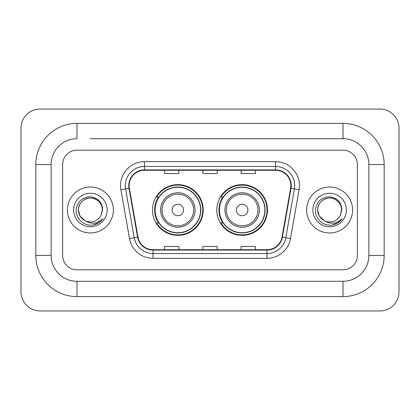 <?xml version="1.0" encoding="UTF-8"?>
<svg xmlns="http://www.w3.org/2000/svg" width="420" height="420" viewBox="0 0 420 420"><rect width="100%" height="100%" fill="white"/><g stroke="black" fill="none" stroke-linecap="round" stroke-linejoin="round"><path stroke-width="0.63" d="M216.793 210A25.357 25.357 0 0 0 242.156 235.358A25.357 25.357 0 0 0 267.514 210A25.357 25.357 0 0 0 242.156 184.643A25.357 25.357 0 0 0 216.793 210M152.486 210A25.357 25.357 0 0 0 177.844 235.358A25.357 25.357 0 0 0 203.207 210A25.357 25.357 0 0 0 177.844 184.643A25.357 25.357 0 0 0 152.486 210M158.566 222.92A23.205 23.205 0 0 1 158.566 197.08M222.878 222.92A23.205 23.205 0 0 1 222.878 197.08M67.415 210A22.969 22.969 0 0 0 90.379 232.969A22.969 22.969 0 0 0 113.348 210A22.969 22.969 0 0 0 90.379 187.031A22.969 22.969 0 0 0 67.415 210A22.969 22.969 0 0 0 90.379 232.969A22.969 22.969 0 0 0 113.348 210A22.969 22.969 0 0 0 90.379 187.031A22.969 22.969 0 0 0 67.415 210M306.653 210A22.969 22.969 0 0 0 329.621 232.969A22.969 22.969 0 0 0 352.585 210A22.969 22.969 0 0 0 329.621 187.031A22.969 22.969 0 0 0 306.653 210A22.969 22.969 0 0 0 329.621 232.969A22.969 22.969 0 0 0 352.585 210A22.969 22.969 0 0 0 329.621 187.031A22.969 22.969 0 0 0 306.653 210M129.134 185.598A15.309 15.309 0 0 1 144.448 170.284L275.552 170.284A15.309 15.309 0 0 1 290.63 188.255L282.025 237.064A15.309 15.309 0 0 1 266.947 249.716L153.053 249.716A15.309 15.309 0 0 1 137.975 237.064L129.37 188.255A15.309 15.309 0 0 1 129.134 185.598M128.756 185.598A15.692 15.692 0 0 0 128.993 188.323L137.597 237.127A15.692 15.692 0 0 0 153.053 250.094L266.947 250.094A15.692 15.692 0 0 0 282.403 237.127L291.007 188.323A15.692 15.692 0 0 0 275.552 169.906L144.448 169.906A15.692 15.692 0 0 0 128.756 185.598M120.886 189.751A23.924 23.924 0 0 1 144.448 161.674L275.552 161.674A23.924 23.924 0 0 1 299.114 189.751L290.509 238.555A23.924 23.924 0 0 1 266.947 258.326L153.053 258.326A23.924 23.924 0 0 1 129.491 238.555L120.886 189.751L125.601 188.921A19.142 19.142 0 0 1 144.448 166.457L275.552 166.457A19.142 19.142 0 0 1 294.399 188.921L285.794 237.725A19.142 19.142 0 0 1 266.947 253.544L153.053 253.544A19.142 19.142 0 0 1 134.206 237.725L125.601 188.921A19.142 19.142 0 0 1 125.307 185.598M357.373 164.546A14.354 14.354 0 0 0 343.019 150.192L76.981 150.192A14.354 14.354 0 0 0 62.627 164.546L62.627 255.454A14.354 14.354 0 0 0 76.981 269.808L343.019 269.808A14.354 14.354 0 0 0 357.373 255.454L357.373 164.546A14.354 14.354 0 0 0 343.019 150.192L76.981 150.192A14.354 14.354 0 0 0 62.627 164.546L62.627 255.454A14.354 14.354 0 0 0 76.981 269.808L343.019 269.808A14.354 14.354 0 0 0 357.373 255.454L357.373 164.546M282.403 237.127L285.794 237.725L294.399 188.921L299.114 189.751M202.823 170.284L202.823 173.528L217.177 173.528L217.177 170.284M164.546 170.284L164.546 173.528L178.899 173.528L178.899 170.284M241.101 170.284L241.101 173.528L255.454 173.528L255.454 170.284M217.177 249.716L217.177 246.472L202.823 246.472L202.823 249.716M178.899 249.716L178.899 246.472L164.546 246.472L164.546 249.716M255.454 249.716L255.454 246.472L241.101 246.472L241.101 249.716M90.379 138.705L343.019 138.705L90.379 138.705M384.169 164.546L368.855 164.546L368.855 255.454L368.855 164.546A25.841 25.841 0 0 0 343.019 138.705L343.019 123.396L76.981 123.396A41.149 41.149 0 0 0 35.831 164.546L35.831 255.454A41.149 41.149 0 0 0 76.981 296.604L343.019 296.604A41.149 41.149 0 0 0 384.169 255.454L384.169 164.546A41.149 41.149 0 0 0 343.019 123.396M343.019 296.604L343.019 281.295L76.981 281.295L343.019 281.295A25.841 25.841 0 0 0 368.855 255.454L384.169 255.454M35.831 255.454L51.146 255.454L51.146 164.546L51.146 255.454A25.841 25.841 0 0 0 76.981 281.295L76.981 296.604M76.981 123.396L76.981 138.705A25.841 25.841 0 0 0 51.146 164.546L35.831 164.546M399 128.179A19.142 19.142 0 0 0 379.858 109.043L40.142 109.043A19.142 19.142 0 0 0 21 128.179L21 291.821A19.142 19.142 0 0 0 40.142 310.957L379.858 310.957A19.142 19.142 0 0 0 399 291.821L399 128.179M84.919 220.642L80.02 215.98L78.419 210C78.582 205.49 80.572 202.036 84.399 199.642C91.854 194.864 102.748 201.154 102.344 210L101.031 215.444L102.632 210C102.086 201.889 97.745 197.479 89.612 196.77C81.669 197.642 77.196 202.052 76.204 210C75.579 218.878 84.341 226.48 93.03 225.02C97.209 224.217 100.522 222.08 102.968 218.61C97.451 223.913 91.46 224.606 85.013 220.689A11.96 11.96 0 0 0 101.031 215.444M85.013 220.689C80.829 218.384 78.629 214.82 78.419 210C78.01 201.154 88.904 194.864 96.359 199.642C100.186 202.036 102.181 205.49 102.344 210L102.338 210.163M78.419 210C78.582 205.49 80.572 202.036 84.399 199.642C91.854 194.864 102.748 201.154 102.344 210M73.631 210A16.747 16.747 0 0 0 90.379 226.748A16.747 16.747 0 0 0 107.126 210A16.747 16.747 0 0 0 90.379 193.253A16.747 16.747 0 0 0 73.631 210M102.931 218.663L98.695 222.784M98.595 222.852L93.104 225.005M183.587 210A5.744 5.744 0 0 0 177.844 204.257A5.744 5.744 0 0 0 172.106 210A5.744 5.744 0 0 0 177.844 215.744A5.744 5.744 0 0 0 183.587 210M195.069 210A17.225 17.225 0 0 0 177.844 192.775A17.225 17.225 0 0 0 160.619 210A17.225 17.225 0 0 0 177.844 227.225A17.225 17.225 0 0 0 195.069 210A17.225 17.225 0 0 1 177.844 227.225A17.225 17.225 0 0 1 160.619 210M200.576 210A22.727 22.727 0 0 0 177.844 187.273A22.727 22.727 0 0 0 155.117 210A22.727 22.727 0 0 0 177.844 232.727A22.727 22.727 0 0 0 200.576 210M202.729 210A24.88 24.88 0 0 1 156.581 222.92L158.886 222.92A22.943 22.943 0 0 0 193.027 227.204A22.943 22.943 0 0 0 193.027 192.796A22.943 22.943 0 0 0 158.886 197.08L156.581 197.08A24.88 24.88 0 0 1 202.729 210M247.895 210A5.744 5.744 0 0 0 242.156 204.257A5.744 5.744 0 0 0 236.413 210A5.744 5.744 0 0 0 242.156 215.744A5.744 5.744 0 0 0 247.895 210M259.382 210A17.225 17.225 0 0 0 242.156 192.775A17.225 17.225 0 0 0 224.931 210A17.225 17.225 0 0 0 242.156 227.225A17.225 17.225 0 0 0 259.382 210A17.225 17.225 0 0 1 242.156 227.225A17.225 17.225 0 0 1 224.931 210M264.884 210A22.727 22.727 0 0 0 242.156 187.273A22.727 22.727 0 0 0 219.424 210A22.727 22.727 0 0 0 242.156 232.727A22.727 22.727 0 0 0 264.884 210M267.036 210A24.88 24.88 0 0 1 220.889 222.92L223.193 222.92A22.943 22.943 0 0 0 257.334 227.204A22.943 22.943 0 0 0 257.334 192.796A22.943 22.943 0 0 0 223.193 197.08L220.889 197.08A24.88 24.88 0 0 1 267.036 210M324.088 220.605L319.263 215.98L317.656 210C317.819 205.49 319.814 202.036 323.642 199.642C331.096 194.864 341.99 201.154 341.581 210L340.274 215.444L341.87 210C341.329 201.889 336.987 197.479 328.85 196.77C320.906 197.642 316.439 202.052 315.446 210C314.822 218.878 323.584 226.48 332.272 225.02C336.452 224.217 339.764 222.08 342.211 218.61C336.688 223.913 330.703 224.606 324.25 220.689A11.96 11.96 0 0 0 340.274 215.444M324.25 220.689C320.066 218.384 317.872 214.82 317.656 210C317.252 201.154 328.146 194.864 335.601 199.642C339.428 202.036 341.418 205.49 341.581 210L341.581 210.163M317.656 210C317.819 205.49 319.814 202.036 323.642 199.642C331.096 194.864 341.99 201.154 341.581 210M312.874 210A16.747 16.747 0 0 0 329.621 226.748A16.747 16.747 0 0 0 346.369 210A16.747 16.747 0 0 0 329.621 193.253A16.747 16.747 0 0 0 312.874 210M342.174 218.663L337.932 222.784M337.832 222.852L332.341 225.005M275.552 161.674L275.552 169.906M125.601 188.921L128.993 188.323M153.053 258.326L153.053 250.094M266.947 250.094L266.947 258.326M129.491 238.555L137.597 237.127M291.007 188.323L294.399 188.921M144.448 161.674L144.448 169.906M285.794 237.725L290.509 238.555M193.672 210A15.824 15.824 0 0 0 177.844 194.177A15.824 15.824 0 0 0 162.02 210A15.824 15.824 0 0 0 177.844 225.823A15.824 15.824 0 0 0 193.672 210M257.98 210A15.824 15.824 0 0 0 242.156 194.177A15.824 15.824 0 0 0 226.328 210A15.824 15.824 0 0 0 242.156 225.823A15.824 15.824 0 0 0 257.98 210"/></g></svg>
